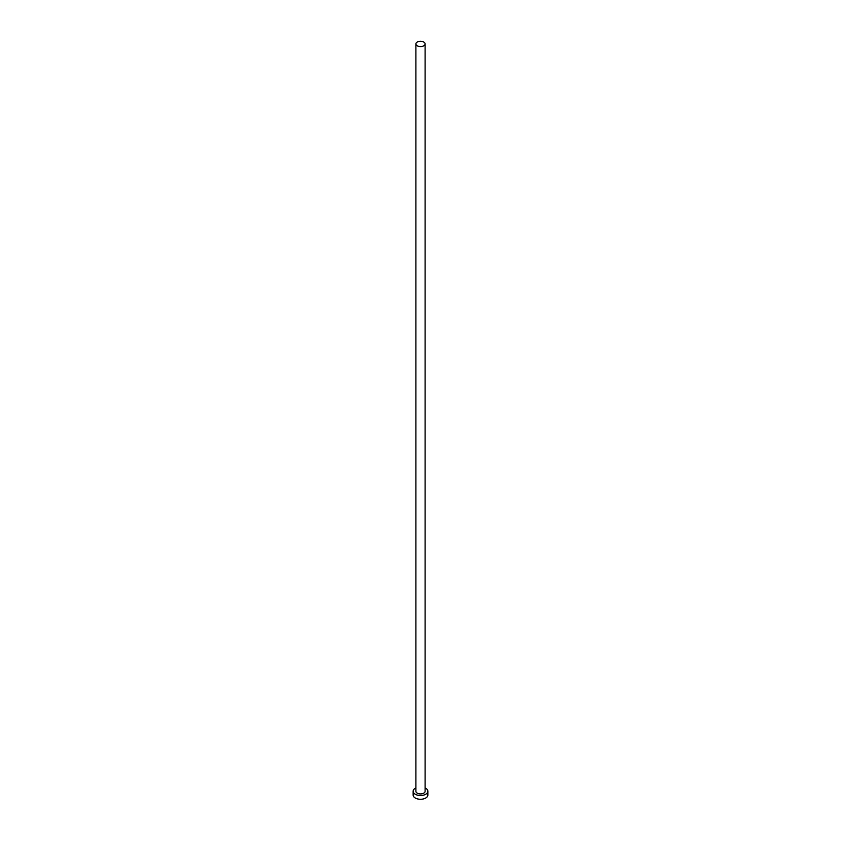 <?xml version="1.0" encoding="UTF-8"?>
<svg xmlns="http://www.w3.org/2000/svg" width="841" height="841" viewBox="0 0 841 841"><rect width="100%" height="100%" fill="white"/><g stroke="black" fill="none" stroke-linecap="round" stroke-linejoin="round"><path stroke-width="1.26" d="M417.252 45.803A4.604 2.66 0 0 0 422.256 46.381A4.604 2.66 0 0 0 425.104 43.932A4.604 2.66 0 0 0 423.748 42.05A4.604 2.66 0 0 0 418.744 41.472A4.604 2.66 0 0 0 415.896 43.932A4.604 2.66 0 0 0 417.252 45.803M415.896 43.932L415.896 791.265A4.604 2.66 0 0 0 417.252 793.147A4.604 2.66 0 0 0 422.256 793.725A4.604 2.66 0 0 0 425.104 791.265L425.104 43.932M415.896 787.954A7.359 4.247 0 0 0 413.141 791.265A7.359 4.247 0 0 0 415.296 794.272A7.359 4.247 0 0 0 423.317 795.197A7.359 4.247 0 0 0 427.859 791.265A7.359 4.247 0 0 0 425.704 788.269A7.359 4.247 0 0 0 425.104 787.954M413.141 791.265L413.141 795.029A7.359 4.247 0 0 0 415.296 798.025A7.359 4.247 0 0 0 423.317 798.95A7.359 4.247 0 0 0 427.859 795.029L427.859 791.265"/></g></svg>
